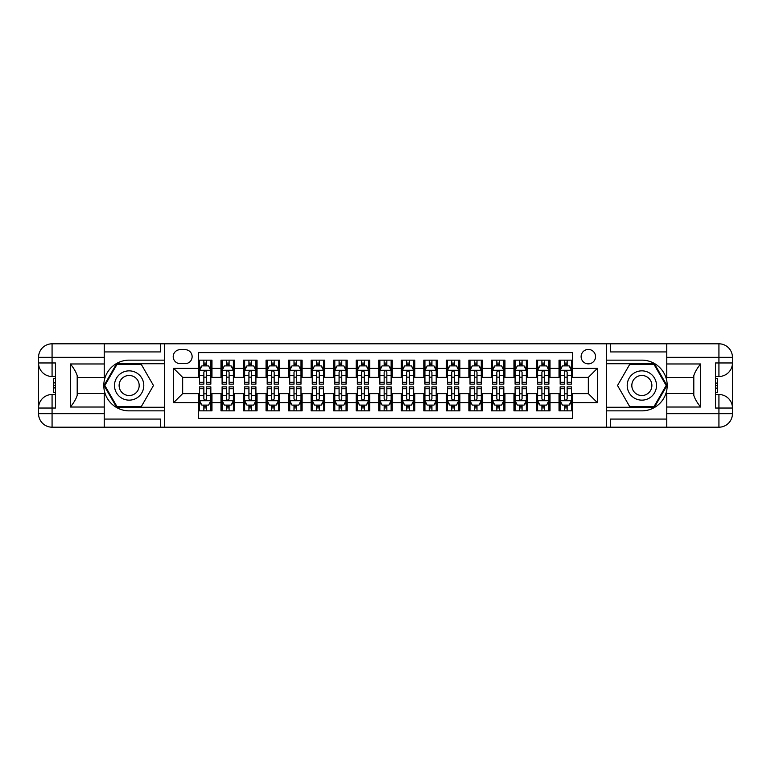 <?xml version="1.0" encoding="UTF-8"?>
<svg xmlns="http://www.w3.org/2000/svg" width="771" height="771" viewBox="0 0 771 771"><rect width="100%" height="100%" fill="white"/><g stroke="black" fill="none" stroke-linecap="round" stroke-linejoin="round"><path stroke-width="1.16" d="M588.331 349.446A7.209 7.209 0 0 0 581.112 356.655A7.209 7.209 0 0 0 588.331 363.864A7.209 7.209 0 0 0 595.54 356.655A7.209 7.209 0 0 0 588.331 349.446M104.239 419.077L160.59 419.077L160.59 427.192L666.761 427.192L666.761 413.67L718.929 413.67L718.929 408.032L715.546 408.032L715.546 362.968L718.929 362.968L718.929 357.33L666.761 357.33L666.761 363.979L700.56 363.979L700.56 407.021C696.955 402.395 694.7 398.491 693.804 395.311L693.804 375.689C694.7 372.509 696.955 368.605 700.56 363.979M572.554 360.144L559.033 360.144L559.033 368.374L550.012 368.374L550.012 377.385L559.033 377.385L559.033 368.374M550.012 368.374L550.012 360.144L536.491 360.144L536.491 368.374L527.48 368.374L527.48 377.385L536.491 377.385L536.491 368.374M527.48 368.374L527.48 360.144L513.958 360.144L513.958 368.374L504.947 368.374L504.947 377.385L513.958 377.385L513.958 368.374M504.947 368.374L504.947 360.144L491.426 360.144L491.426 368.374L482.405 368.374L482.405 377.385L491.426 377.385L491.426 368.374M482.405 368.374L482.405 360.144L468.884 360.144L468.884 368.374L459.873 368.374L459.873 377.385L468.884 377.385L468.884 368.374M459.873 368.374L459.873 360.144L446.351 360.144L446.351 368.374L437.33 368.374L437.33 377.385L446.351 377.385L446.351 368.374M437.33 368.374L437.33 360.144L423.809 360.144L423.809 368.374L414.798 368.374L414.798 377.385L423.809 377.385L423.809 368.374M414.798 368.374L414.798 360.144L401.277 360.144L401.277 368.374L392.266 368.374L392.266 377.385L401.277 377.385L401.277 368.374M392.266 368.374L392.266 360.144L378.734 360.144L378.734 368.374L369.723 368.374L369.723 377.385L378.734 377.385L378.734 368.374M369.723 368.374L369.723 360.144L356.202 360.144L356.202 368.374L347.191 368.374L347.191 377.385L356.202 377.385L356.202 368.374M347.191 368.374L347.191 360.144L333.67 360.144L333.67 368.374L324.649 368.374L324.649 377.385L333.67 377.385L333.67 368.374M324.649 368.374L324.649 360.144L311.127 360.144L311.127 368.374L302.116 368.374L302.116 377.385L311.127 377.385L311.127 368.374M302.116 368.374L302.116 360.144L288.595 360.144L288.595 368.374L279.574 368.374L279.574 377.385L288.595 377.385L288.595 368.374M279.574 368.374L279.574 360.144L266.053 360.144L266.053 368.374L257.042 368.374L257.042 377.385L266.053 377.385L266.053 368.374M257.042 368.374L257.042 360.144L243.52 360.144L243.52 368.374L234.509 368.374L234.509 377.385L243.52 377.385L243.52 368.374M234.509 368.374L234.509 360.144L220.988 360.144L220.988 377.385L211.967 377.385L211.967 360.144L198.446 360.144M198.446 410.856L211.967 410.856L211.967 393.615L220.988 393.615L220.988 410.856L234.509 410.856L234.509 393.615L243.52 393.615L243.52 402.626L234.509 402.626M243.52 402.626L243.52 410.856L257.042 410.856L257.042 393.615L266.053 393.615L266.053 402.626L257.042 402.626M266.053 402.626L266.053 410.856L279.574 410.856L279.574 393.615L288.595 393.615L288.595 402.626L279.574 402.626M288.595 402.626L288.595 410.856L302.116 410.856L302.116 393.615L311.127 393.615L311.127 402.626L302.116 402.626M311.127 402.626L311.127 410.856L324.649 410.856L324.649 393.615L333.67 393.615L333.67 402.626L324.649 402.626M333.67 402.626L333.67 410.856L347.191 410.856L347.191 393.615L356.202 393.615L356.202 402.626L347.191 402.626M356.202 402.626L356.202 410.856L369.723 410.856L369.723 393.615L378.734 393.615L378.734 402.626L369.723 402.626M378.734 402.626L378.734 410.856L392.266 410.856L392.266 393.615L401.277 393.615L401.277 402.626L392.266 402.626M401.277 402.626L401.277 410.856L414.798 410.856L414.798 393.615L423.809 393.615L423.809 402.626L414.798 402.626M423.809 402.626L423.809 410.856L437.33 410.856L437.33 393.615L446.351 393.615L446.351 402.626L437.33 402.626M446.351 402.626L446.351 410.856L459.873 410.856L459.873 393.615L468.884 393.615L468.884 402.626L459.873 402.626M468.884 402.626L468.884 410.856L482.405 410.856L482.405 393.615L491.426 393.615L491.426 402.626L482.405 402.626M491.426 402.626L491.426 410.856L504.947 410.856L504.947 393.615L513.958 393.615L513.958 402.626L504.947 402.626M513.958 402.626L513.958 410.856L527.48 410.856L527.48 393.615L536.491 393.615L536.491 402.626L527.48 402.626M536.491 402.626L536.491 410.856L550.012 410.856L550.012 393.615L559.033 393.615L559.033 402.626L550.012 402.626M180.192 363.642L185.146 363.642A6.987 6.987 0 0 0 192.133 356.655A6.987 6.987 0 0 0 185.146 349.668L180.192 349.668A6.987 6.987 0 0 0 173.205 356.655A6.987 6.987 0 0 0 180.192 363.642M666.761 351.923L610.41 351.923L610.41 343.808L606.363 343.808L606.363 427.192M606.363 343.808L104.239 343.808L104.239 357.33L52.071 357.33L52.071 362.968L55.454 362.968L55.454 408.032L52.071 408.032L52.071 413.67L104.239 413.67L104.239 407.021L70.44 407.021L70.44 363.979C74.045 368.605 76.3 372.509 77.196 375.689L77.196 395.311C76.3 398.491 74.045 402.395 70.44 407.021M164.637 427.192L164.637 343.808M572.554 368.374L572.554 352.598L198.446 352.598L198.446 377.385L182.669 377.385L182.669 393.615L198.446 393.615L198.446 418.402L572.554 418.402L572.554 393.615L588.331 393.615L588.331 377.385L572.554 377.385L572.554 368.374L597.342 368.374L597.342 402.626L572.554 402.626M198.446 402.626L173.658 402.626L173.658 368.374L198.446 368.374M559.033 402.626L559.033 410.856L572.554 410.856M198.446 365.782L199.573 365.782M203.852 365.782L206.561 365.782M210.84 365.782L211.967 365.782M198.446 377.164L199.573 377.164M203.852 377.164L206.561 377.164M210.84 377.164L211.967 377.164M198.446 393.836L199.573 393.836M203.852 393.836L206.561 393.836M210.84 393.836L211.967 393.836M198.446 405.218L199.573 405.218M203.852 405.218L206.561 405.218M210.84 405.218L211.967 405.218M220.988 377.164L222.106 377.164M226.395 377.164L229.093 377.164M233.382 377.164L234.509 377.164M220.988 365.782L222.106 365.782M226.395 365.782L229.093 365.782M233.382 365.782L234.509 365.782M220.988 393.836L222.106 393.836M226.395 393.836L229.093 393.836M233.382 393.836L234.509 393.836M220.988 405.218L222.106 405.218M226.395 405.218L229.093 405.218M233.382 405.218L234.509 405.218M243.52 393.836L244.648 393.836M248.927 393.836L251.635 393.836M255.914 393.836L257.042 393.836M243.52 405.218L244.648 405.218M248.927 405.218L251.635 405.218M255.914 405.218L257.042 405.218M243.52 365.782L244.648 365.782M248.927 365.782L251.635 365.782M255.914 365.782L257.042 365.782M243.52 377.164L244.648 377.164M248.927 377.164L251.635 377.164M255.914 377.164L257.042 377.164M266.053 393.836L267.18 393.836M271.469 393.836L274.168 393.836M278.447 393.836L279.574 393.836M266.053 405.218L267.18 405.218M271.469 405.218L274.168 405.218M278.447 405.218L279.574 405.218M266.053 365.782L267.18 365.782M271.469 365.782L274.168 365.782M278.447 365.782L279.574 365.782M266.053 377.164L267.18 377.164M271.469 377.164L274.168 377.164M278.447 377.164L279.574 377.164M288.595 393.836L289.723 393.836M294.002 393.836L296.71 393.836M300.989 393.836L302.116 393.836M288.595 405.218L289.723 405.218M294.002 405.218L296.71 405.218M300.989 405.218L302.116 405.218M288.595 365.782L289.723 365.782M294.002 365.782L296.71 365.782M300.989 365.782L302.116 365.782M288.595 377.164L289.723 377.164M294.002 377.164L296.71 377.164M300.989 377.164L302.116 377.164M311.127 393.836L312.255 393.836M316.534 393.836L319.242 393.836M323.521 393.836L324.649 393.836M311.127 405.218L312.255 405.218M316.534 405.218L319.242 405.218M323.521 405.218L324.649 405.218M311.127 365.782L312.255 365.782M316.534 365.782L319.242 365.782M323.521 365.782L324.649 365.782M311.127 377.164L312.255 377.164M316.534 377.164L319.242 377.164M323.521 377.164L324.649 377.164M333.67 393.836L334.797 393.836M339.076 393.836L341.775 393.836M346.063 393.836L347.191 393.836M333.67 405.218L334.797 405.218M339.076 405.218L341.775 405.218M346.063 405.218L347.191 405.218M333.67 365.782L334.797 365.782M339.076 365.782L341.775 365.782M346.063 365.782L347.191 365.782M333.67 377.164L334.797 377.164M339.076 377.164L341.775 377.164M346.063 377.164L347.191 377.164M356.202 393.836L357.33 393.836M361.609 393.836L364.317 393.836M368.596 393.836L369.723 393.836M356.202 405.218L357.33 405.218M361.609 405.218L364.317 405.218M368.596 405.218L369.723 405.218M356.202 365.782L357.33 365.782M361.609 365.782L364.317 365.782M368.596 365.782L369.723 365.782M356.202 377.164L357.33 377.164M361.609 377.164L364.317 377.164M368.596 377.164L369.723 377.164M378.734 393.836L379.862 393.836M384.151 393.836L386.849 393.836M391.138 393.836L392.266 393.836M378.734 405.218L379.862 405.218M384.151 405.218L386.849 405.218M391.138 405.218L392.266 405.218M378.734 365.782L379.862 365.782M384.151 365.782L386.849 365.782M391.138 365.782L392.266 365.782M378.734 377.164L379.862 377.164M384.151 377.164L386.849 377.164M391.138 377.164L392.266 377.164M401.277 393.836L402.404 393.836M406.683 393.836L409.391 393.836M413.67 393.836L414.798 393.836M401.277 405.218L402.404 405.218M406.683 405.218L409.391 405.218M413.67 405.218L414.798 405.218M401.277 365.782L402.404 365.782M406.683 365.782L409.391 365.782M413.67 365.782L414.798 365.782M401.277 377.164L402.404 377.164M406.683 377.164L409.391 377.164M413.67 377.164L414.798 377.164M423.809 393.836L424.937 393.836M429.225 393.836L431.924 393.836M436.203 393.836L437.33 393.836M423.809 405.218L424.937 405.218M429.225 405.218L431.924 405.218M436.203 405.218L437.33 405.218M423.809 365.782L424.937 365.782M429.225 365.782L431.924 365.782M436.203 365.782L437.33 365.782M423.809 377.164L424.937 377.164M429.225 377.164L431.924 377.164M436.203 377.164L437.33 377.164M446.351 393.836L447.479 393.836M451.758 393.836L454.466 393.836M458.745 393.836L459.873 393.836M446.351 405.218L447.479 405.218M451.758 405.218L454.466 405.218M458.745 405.218L459.873 405.218M446.351 365.782L447.479 365.782M451.758 365.782L454.466 365.782M458.745 365.782L459.873 365.782M446.351 377.164L447.479 377.164M451.758 377.164L454.466 377.164M458.745 377.164L459.873 377.164M468.884 393.836L470.011 393.836M474.29 393.836L476.998 393.836M481.277 393.836L482.405 393.836M468.884 405.218L470.011 405.218M474.29 405.218L476.998 405.218M481.277 405.218L482.405 405.218M468.884 365.782L470.011 365.782M474.29 365.782L476.998 365.782M481.277 365.782L482.405 365.782M468.884 377.164L470.011 377.164M474.29 377.164L476.998 377.164M481.277 377.164L482.405 377.164M491.426 393.836L492.553 393.836M496.832 393.836L499.531 393.836M503.82 393.836L504.947 393.836M491.426 405.218L492.553 405.218M496.832 405.218L499.531 405.218M503.82 405.218L504.947 405.218M491.426 365.782L492.553 365.782M496.832 365.782L499.531 365.782M503.82 365.782L504.947 365.782M491.426 377.164L492.553 377.164M496.832 377.164L499.531 377.164M503.82 377.164L504.947 377.164M513.958 393.836L515.086 393.836M519.365 393.836L522.073 393.836M526.352 393.836L527.48 393.836M513.958 405.218L515.086 405.218M519.365 405.218L522.073 405.218M526.352 405.218L527.48 405.218M513.958 365.782L515.086 365.782M519.365 365.782L522.073 365.782M526.352 365.782L527.48 365.782M513.958 377.164L515.086 377.164M519.365 377.164L522.073 377.164M526.352 377.164L527.48 377.164M536.491 393.836L537.618 393.836M541.907 393.836L544.605 393.836M548.894 393.836L550.012 393.836M536.491 405.218L537.618 405.218M541.907 405.218L544.605 405.218M548.894 405.218L550.012 405.218M536.491 365.782L537.618 365.782M541.907 365.782L544.605 365.782M548.894 365.782L550.012 365.782M536.491 377.164L537.618 377.164M541.907 377.164L544.605 377.164M548.894 377.164L550.012 377.164M559.033 393.836L560.16 393.836M564.439 393.836L567.148 393.836M571.427 393.836L572.554 393.836M559.033 405.218L560.16 405.218M564.439 405.218L567.148 405.218M571.427 405.218L572.554 405.218M559.033 365.782L560.16 365.782M564.439 365.782L567.148 365.782M571.427 365.782L572.554 365.782M559.033 377.164L560.16 377.164M564.439 377.164L567.148 377.164M571.427 377.164L572.554 377.164M182.669 377.385L173.658 368.374M182.669 393.615L173.658 402.626M597.342 368.374L588.331 377.385M597.342 402.626L588.331 393.615M206.561 363.074L203.852 363.074M210.84 382.31L206.561 382.31L206.561 384.151L210.84 384.151L210.84 370.398L208.584 365.897L201.829 365.897L199.573 370.398L199.573 384.151L203.852 384.151L203.852 382.31L199.573 382.31M199.573 370.398L199.573 360.144M210.84 370.398L210.84 360.144M203.852 365.897L203.852 360.144M206.561 360.144L206.561 365.897M206.561 382.31L206.561 372.094C205.664 370.35 204.758 370.35 203.852 372.094L203.852 382.31M203.852 407.926L206.561 407.926M199.573 388.69L203.852 388.69L203.852 386.849L199.573 386.849L199.573 400.602L201.829 405.103L208.584 405.103L210.84 400.602L210.84 386.849L206.561 386.849L206.561 388.69L210.84 388.69M210.84 400.602L210.84 410.856M199.573 400.602L199.573 410.856M206.561 405.103L206.561 410.856M203.852 410.856L203.852 405.103M203.852 388.69L203.852 398.906C204.758 400.65 205.655 400.65 206.561 398.906L206.561 388.69M136.467 372.817A14.649 14.649 0 0 0 116.46 378.175A14.649 14.649 0 0 0 121.818 398.183A14.649 14.649 0 0 0 141.835 392.825A14.649 14.649 0 0 0 136.467 372.817M134.164 376.817A10.033 10.033 0 0 0 120.459 380.488A10.033 10.033 0 0 0 124.131 394.183A10.033 10.033 0 0 0 137.836 390.512A10.033 10.033 0 0 0 134.164 376.817M141.315 406.568L116.98 406.568L104.817 385.5L116.98 364.432L141.315 364.432L153.477 385.5L141.315 406.568M649.182 372.817A14.649 14.649 0 0 0 629.165 378.175A14.649 14.649 0 0 0 634.533 398.183A14.649 14.649 0 0 0 654.54 392.825A14.649 14.649 0 0 0 649.182 372.817M646.869 376.817A10.033 10.033 0 0 0 633.164 380.488A10.033 10.033 0 0 0 636.836 394.183A10.033 10.033 0 0 0 650.541 390.512A10.033 10.033 0 0 0 646.869 376.817M654.02 406.568L629.685 406.568L617.523 385.5L629.685 364.432L654.02 364.432L666.183 385.5L654.02 406.568M164.416 343.808L164.416 360.144L129.143 360.144A25.356 25.356 0 0 0 103.796 385.5A25.356 25.356 0 0 0 129.143 410.856L164.416 410.856L164.416 427.192M70.44 363.979L104.239 363.979L104.239 357.33M104.239 363.979L104.239 377.501L77.196 377.501M104.239 413.67L104.239 427.192L52.071 427.192A13.521 13.521 0 0 1 38.55 413.67L38.55 357.33A13.521 13.521 0 0 1 52.071 343.808L104.239 343.808M164.416 360.144L164.416 363.748L116.594 363.748L104.037 385.5L116.594 407.252L164.416 407.252L164.416 363.748M164.416 407.252L164.416 410.856M77.196 393.499L104.239 393.499L104.239 407.021M160.59 427.192L104.239 427.192M38.55 408.032A13.521 13.521 0 0 1 52.071 394.511A13.521 13.521 0 0 0 38.55 408.032L52.071 408.032L52.071 394.511L55.454 394.511M55.454 376.489L52.071 376.489L52.071 362.968L38.55 362.968A13.521 13.521 0 0 0 52.071 376.489A13.521 13.521 0 0 1 38.55 362.968M160.59 343.808L160.59 351.923L104.239 351.923M55.454 378.561L53.652 378.561L53.652 387.485L55.454 387.485M53.652 385.394L55.454 385.394M53.652 382.908L55.454 382.908M53.652 382.493L55.454 382.493M53.652 387.485L53.652 392.439L55.454 392.439M53.652 387.929L55.454 387.929M606.584 427.192L606.584 410.856L641.857 410.856A25.356 25.356 0 0 0 667.204 385.5A25.356 25.356 0 0 0 641.857 360.144L606.584 360.144L606.584 343.808M700.56 407.021L666.761 407.021L666.761 413.67M666.761 407.021L666.761 393.499L693.804 393.499M666.761 357.33L666.761 343.808L718.929 343.808A13.521 13.521 0 0 1 732.45 357.33L732.45 413.67A13.521 13.521 0 0 1 718.929 427.192L666.761 427.192M606.584 410.856L606.584 407.252L654.406 407.252L666.963 385.5L654.406 363.748L606.584 363.748L606.584 407.252M606.584 363.748L606.584 360.144M693.804 377.501L666.761 377.501L666.761 363.979M610.41 343.808L666.761 343.808M732.45 362.968A13.521 13.521 0 0 1 718.929 376.489A13.521 13.521 0 0 0 732.45 362.968L718.929 362.968L718.929 376.489L715.546 376.489M715.546 394.511L718.929 394.511L718.929 408.032L732.45 408.032A13.521 13.521 0 0 0 718.929 394.511A13.521 13.521 0 0 1 732.45 408.032M610.41 427.192L610.41 419.077L666.761 419.077M715.546 392.439L717.348 392.439L717.348 383.515L715.546 383.515M717.348 385.606L715.546 385.606M717.348 388.092L715.546 388.092M717.348 388.507L715.546 388.507M717.348 383.515L717.348 378.561L715.546 378.561M717.348 383.071L715.546 383.071M229.093 363.074L226.395 363.074M233.382 382.31L229.093 382.31L229.093 384.151L233.382 384.151L233.382 370.398L231.127 365.897L224.361 365.897L222.106 370.398L222.106 384.151L226.395 384.151L226.395 382.31L222.106 382.31M222.106 370.398L222.106 360.144M233.382 370.398L233.382 360.144M226.395 365.897L226.395 360.144M229.093 360.144L229.093 365.897M229.093 382.31L229.093 372.094C228.197 370.35 227.291 370.35 226.395 372.094L226.395 382.31M251.635 363.074L248.927 363.074M255.914 382.31L251.635 382.31L251.635 384.151L255.914 384.151L255.914 370.398L253.659 365.897L246.903 365.897L244.648 370.398L244.648 384.151L248.927 384.151L248.927 382.31L244.648 382.31M244.648 370.398L244.648 360.144M255.914 370.398L255.914 360.144M248.927 365.897L248.927 360.144M251.635 360.144L251.635 365.897M251.635 382.31L251.635 372.094C250.729 370.35 249.833 370.35 248.927 372.094L248.927 382.31M274.168 363.074L271.469 363.074M278.447 382.31L274.168 382.31L274.168 384.151L278.447 384.151L278.447 370.398L276.201 365.897L269.436 365.897L267.18 370.398L267.18 384.151L271.469 384.151L271.469 382.31L267.18 382.31M267.18 370.398L267.18 360.144M278.447 370.398L278.447 360.144M271.469 365.897L271.469 360.144M274.168 360.144L274.168 365.897M274.168 382.31L274.168 372.094C273.271 370.35 272.365 370.35 271.469 372.094L271.469 382.31M296.71 363.074L294.002 363.074M300.989 382.31L296.71 382.31L296.71 384.151L300.989 384.151L300.989 370.398L298.734 365.897L291.978 365.897L289.723 370.398L289.723 384.151L294.002 384.151L294.002 382.31L289.723 382.31M289.723 370.398L289.723 360.144M300.989 370.398L300.989 360.144M294.002 365.897L294.002 360.144M296.71 360.144L296.71 365.897M296.71 382.31L296.71 372.094C295.804 370.35 294.907 370.35 294.002 372.094L294.002 382.31M226.395 407.926L229.093 407.926M222.106 388.69L226.395 388.69L226.395 386.849L222.106 386.849L222.106 400.602L224.361 405.103L231.127 405.103L233.382 400.602L233.382 386.849L229.093 386.849L229.093 388.69L233.382 388.69M233.382 400.602L233.382 410.856M222.106 400.602L222.106 410.856M229.093 405.103L229.093 410.856M226.395 410.856L226.395 405.103M226.395 388.69L226.395 398.906C227.291 400.65 228.197 400.65 229.093 398.906L229.093 388.69M248.927 407.926L251.635 407.926M244.648 388.69L248.927 388.69L248.927 386.849L244.648 386.849L244.648 400.602L246.903 405.103L253.659 405.103L255.914 400.602L255.914 386.849L251.635 386.849L251.635 388.69L255.914 388.69M255.914 400.602L255.914 410.856M244.648 400.602L244.648 410.856M251.635 405.103L251.635 410.856M248.927 410.856L248.927 405.103M248.927 388.69L248.927 398.906C249.833 400.65 250.729 400.65 251.635 398.906L251.635 388.69M271.469 407.926L274.168 407.926M267.18 388.69L271.469 388.69L271.469 386.849L267.18 386.849L267.18 400.602L269.436 405.103L276.201 405.103L278.447 400.602L278.447 386.849L274.168 386.849L274.168 388.69L278.447 388.69M278.447 400.602L278.447 410.856M267.18 400.602L267.18 410.856M274.168 405.103L274.168 410.856M271.469 410.856L271.469 405.103M271.469 388.69L271.469 398.906C272.365 400.65 273.271 400.65 274.168 398.906L274.168 388.69M294.002 407.926L296.71 407.926M289.723 388.69L294.002 388.69L294.002 386.849L289.723 386.849L289.723 400.602L291.978 405.103L298.734 405.103L300.989 400.602L300.989 386.849L296.71 386.849L296.71 388.69L300.989 388.69M300.989 400.602L300.989 410.856M289.723 400.602L289.723 410.856M296.71 405.103L296.71 410.856M294.002 410.856L294.002 405.103M294.002 388.69L294.002 398.906C294.898 400.65 295.804 400.65 296.71 398.906L296.71 388.69M319.242 363.074L316.534 363.074M323.521 382.31L319.242 382.31L319.242 384.151L323.521 384.151L323.521 370.398L321.266 365.897L314.51 365.897L312.255 370.398L312.255 384.151L316.534 384.151L316.534 382.31L312.255 382.31M312.255 370.398L312.255 360.144M323.521 370.398L323.521 360.144M316.534 365.897L316.534 360.144M319.242 360.144L319.242 365.897M319.242 382.31L319.242 372.094C318.346 370.35 317.44 370.35 316.534 372.094L316.534 382.31M316.534 407.926L319.242 407.926M312.255 388.69L316.534 388.69L316.534 386.849L312.255 386.849L312.255 400.602L314.51 405.103L321.266 405.103L323.521 400.602L323.521 386.849L319.242 386.849L319.242 388.69L323.521 388.69M323.521 400.602L323.521 410.856M312.255 400.602L312.255 410.856M319.242 405.103L319.242 410.856M316.534 410.856L316.534 405.103M316.534 388.69L316.534 398.906C317.44 400.65 318.336 400.65 319.242 398.906L319.242 388.69M341.775 363.074L339.076 363.074M346.063 382.31L341.775 382.31L341.775 384.151L346.063 384.151L346.063 370.398L343.808 365.897L337.043 365.897L334.797 370.398L334.797 384.151L339.076 384.151L339.076 382.31L334.797 382.31M334.797 370.398L334.797 360.144M346.063 370.398L346.063 360.144M339.076 365.897L339.076 360.144M341.775 360.144L341.775 365.897M341.775 382.31L341.775 372.094C340.878 370.35 339.982 370.35 339.076 372.094L339.076 382.31M339.076 407.926L341.775 407.926M334.797 388.69L339.076 388.69L339.076 386.849L334.797 386.849L334.797 400.602L337.043 405.103L343.808 405.103L346.063 400.602L346.063 386.849L341.775 386.849L341.775 388.69L346.063 388.69M346.063 400.602L346.063 410.856M334.797 400.602L334.797 410.856M341.775 405.103L341.775 410.856M339.076 410.856L339.076 405.103M339.076 388.69L339.076 398.906C339.972 400.65 340.878 400.65 341.775 398.906L341.775 388.69M364.317 363.074L361.609 363.074M368.596 382.31L364.317 382.31L364.317 384.151L368.596 384.151L368.596 370.398L366.341 365.897L359.585 365.897L357.33 370.398L357.33 384.151L361.609 384.151L361.609 382.31L357.33 382.31M357.33 370.398L357.33 360.144M368.596 370.398L368.596 360.144M361.609 365.897L361.609 360.144M364.317 360.144L364.317 365.897M364.317 382.31L364.317 372.094C363.411 370.35 362.515 370.35 361.609 372.094L361.609 382.31M361.609 407.926L364.317 407.926M357.33 388.69L361.609 388.69L361.609 386.849L357.33 386.849L357.33 400.602L359.585 405.103L366.341 405.103L368.596 400.602L368.596 386.849L364.317 386.849L364.317 388.69L368.596 388.69M368.596 400.602L368.596 410.856M357.33 400.602L357.33 410.856M364.317 405.103L364.317 410.856M361.609 410.856L361.609 405.103M361.609 388.69L361.609 398.906C362.515 400.65 363.411 400.65 364.317 398.906L364.317 388.69M386.849 363.074L384.151 363.074M391.138 382.31L386.849 382.31L386.849 384.151L391.138 384.151L391.138 370.398L388.883 365.897L382.117 365.897L379.862 370.398L379.862 384.151L384.151 384.151L384.151 382.31L379.862 382.31M379.862 370.398L379.862 360.144M391.138 370.398L391.138 360.144M384.151 365.897L384.151 360.144M386.849 360.144L386.849 365.897M386.849 382.31L386.849 372.094C385.953 370.35 385.047 370.35 384.151 372.094L384.151 382.31M384.151 407.926L386.849 407.926M379.862 388.69L384.151 388.69L384.151 386.849L379.862 386.849L379.862 400.602L382.117 405.103L388.883 405.103L391.138 400.602L391.138 386.849L386.849 386.849L386.849 388.69L391.138 388.69M391.138 400.602L391.138 410.856M379.862 400.602L379.862 410.856M386.849 405.103L386.849 410.856M384.151 410.856L384.151 405.103M384.151 388.69L384.151 398.906C385.047 400.65 385.953 400.65 386.849 398.906L386.849 388.69M409.391 363.074L406.683 363.074M413.67 382.31L409.391 382.31L409.391 384.151L413.67 384.151L413.67 370.398L411.415 365.897L404.659 365.897L402.404 370.398L402.404 384.151L406.683 384.151L406.683 382.31L402.404 382.31M402.404 370.398L402.404 360.144M413.67 370.398L413.67 360.144M406.683 365.897L406.683 360.144M409.391 360.144L409.391 365.897M409.391 382.31L409.391 372.094C408.485 370.35 407.589 370.35 406.683 372.094L406.683 382.31M406.683 407.926L409.391 407.926M402.404 388.69L406.683 388.69L406.683 386.849L402.404 386.849L402.404 400.602L404.659 405.103L411.415 405.103L413.67 400.602L413.67 386.849L409.391 386.849L409.391 388.69L413.67 388.69M413.67 400.602L413.67 410.856M402.404 400.602L402.404 410.856M409.391 405.103L409.391 410.856M406.683 410.856L406.683 405.103M406.683 388.69L406.683 398.906C407.589 400.65 408.485 400.65 409.391 398.906L409.391 388.69M431.924 363.074L429.225 363.074M436.203 382.31L431.924 382.31L431.924 384.151L436.203 384.151L436.203 370.398L433.957 365.897L427.192 365.897L424.937 370.398L424.937 384.151L429.225 384.151L429.225 382.31L424.937 382.31M424.937 370.398L424.937 360.144M436.203 370.398L436.203 360.144M429.225 365.897L429.225 360.144M431.924 360.144L431.924 365.897M431.924 382.31L431.924 372.094C431.028 370.35 430.122 370.35 429.225 372.094L429.225 382.31M429.225 407.926L431.924 407.926M424.937 388.69L429.225 388.69L429.225 386.849L424.937 386.849L424.937 400.602L427.192 405.103L433.957 405.103L436.203 400.602L436.203 386.849L431.924 386.849L431.924 388.69L436.203 388.69M436.203 400.602L436.203 410.856M424.937 400.602L424.937 410.856M431.924 405.103L431.924 410.856M429.225 410.856L429.225 405.103M429.225 388.69L429.225 398.906C430.122 400.65 431.018 400.65 431.924 398.906L431.924 388.69M454.466 363.074L451.758 363.074M458.745 382.31L454.466 382.31L454.466 384.151L458.745 384.151L458.745 370.398L456.49 365.897L449.734 365.897L447.479 370.398L447.479 384.151L451.758 384.151L451.758 382.31L447.479 382.31M447.479 370.398L447.479 360.144M458.745 370.398L458.745 360.144M451.758 365.897L451.758 360.144M454.466 360.144L454.466 365.897M454.466 382.31L454.466 372.094C453.56 370.35 452.664 370.35 451.758 372.094L451.758 382.31M451.758 407.926L454.466 407.926M447.479 388.69L451.758 388.69L451.758 386.849L447.479 386.849L447.479 400.602L449.734 405.103L456.49 405.103L458.745 400.602L458.745 386.849L454.466 386.849L454.466 388.69L458.745 388.69M458.745 400.602L458.745 410.856M447.479 400.602L447.479 410.856M454.466 405.103L454.466 410.856M451.758 410.856L451.758 405.103M451.758 388.69L451.758 398.906C452.654 400.65 453.56 400.65 454.466 398.906L454.466 388.69M476.998 363.074L474.29 363.074M481.277 382.31L476.998 382.31L476.998 384.151L481.277 384.151L481.277 370.398L479.022 365.897L472.266 365.897L470.011 370.398L470.011 384.151L474.29 384.151L474.29 382.31L470.011 382.31M470.011 370.398L470.011 360.144M481.277 370.398L481.277 360.144M474.29 365.897L474.29 360.144M476.998 360.144L476.998 365.897M476.998 382.31L476.998 372.094C476.102 370.35 475.196 370.35 474.29 372.094L474.29 382.31M474.29 407.926L476.998 407.926M470.011 388.69L474.29 388.69L474.29 386.849L470.011 386.849L470.011 400.602L472.266 405.103L479.022 405.103L481.277 400.602L481.277 386.849L476.998 386.849L476.998 388.69L481.277 388.69M481.277 400.602L481.277 410.856M470.011 400.602L470.011 410.856M476.998 405.103L476.998 410.856M474.29 410.856L474.29 405.103M474.29 388.69L474.29 398.906C475.196 400.65 476.092 400.65 476.998 398.906L476.998 388.69M499.531 363.074L496.832 363.074M503.82 382.31L499.531 382.31L499.531 384.151L503.82 384.151L503.82 370.398L501.564 365.897L494.799 365.897L492.553 370.398L492.553 384.151L496.832 384.151L496.832 382.31L492.553 382.31M492.553 370.398L492.553 360.144M503.82 370.398L503.82 360.144M496.832 365.897L496.832 360.144M499.531 360.144L499.531 365.897M499.531 382.31L499.531 372.094C498.635 370.35 497.729 370.35 496.832 372.094L496.832 382.31M496.832 407.926L499.531 407.926M492.553 388.69L496.832 388.69L496.832 386.849L492.553 386.849L492.553 400.602L494.799 405.103L501.564 405.103L503.82 400.602L503.82 386.849L499.531 386.849L499.531 388.69L503.82 388.69M503.82 400.602L503.82 410.856M492.553 400.602L492.553 410.856M499.531 405.103L499.531 410.856M496.832 410.856L496.832 405.103M496.832 388.69L496.832 398.906C497.729 400.65 498.635 400.65 499.531 398.906L499.531 388.69M522.073 363.074L519.365 363.074M526.352 382.31L522.073 382.31L522.073 384.151L526.352 384.151L526.352 370.398L524.097 365.897L517.341 365.897L515.086 370.398L515.086 384.151L519.365 384.151L519.365 382.31L515.086 382.31M515.086 370.398L515.086 360.144M526.352 370.398L526.352 360.144M519.365 365.897L519.365 360.144M522.073 360.144L522.073 365.897M522.073 382.31L522.073 372.094C521.167 370.35 520.271 370.35 519.365 372.094L519.365 382.31M519.365 407.926L522.073 407.926M515.086 388.69L519.365 388.69L519.365 386.849L515.086 386.849L515.086 400.602L517.341 405.103L524.097 405.103L526.352 400.602L526.352 386.849L522.073 386.849L522.073 388.69L526.352 388.69M526.352 400.602L526.352 410.856M515.086 400.602L515.086 410.856M522.073 405.103L522.073 410.856M519.365 410.856L519.365 405.103M519.365 388.69L519.365 398.906C520.271 400.65 521.167 400.65 522.073 398.906L522.073 388.69M544.605 363.074L541.907 363.074M548.894 382.31L544.605 382.31L544.605 384.151L548.894 384.151L548.894 370.398L546.639 365.897L539.873 365.897L537.618 370.398L537.618 384.151L541.907 384.151L541.907 382.31L537.618 382.31M537.618 370.398L537.618 360.144M548.894 370.398L548.894 360.144M541.907 365.897L541.907 360.144M544.605 360.144L544.605 365.897M544.605 382.31L544.605 372.094C543.709 370.35 542.803 370.35 541.907 372.094L541.907 382.31M541.907 407.926L544.605 407.926M537.618 388.69L541.907 388.69L541.907 386.849L537.618 386.849L537.618 400.602L539.873 405.103L546.639 405.103L548.894 400.602L548.894 386.849L544.605 386.849L544.605 388.69L548.894 388.69M548.894 400.602L548.894 410.856M537.618 400.602L537.618 410.856M544.605 405.103L544.605 410.856M541.907 410.856L541.907 405.103M541.907 388.69L541.907 398.906C542.803 400.65 543.709 400.65 544.605 398.906L544.605 388.69M567.148 363.074L564.439 363.074M571.427 382.31L567.148 382.31L567.148 384.151L571.427 384.151L571.427 370.398L569.171 365.897L562.416 365.897L560.16 370.398L560.16 384.151L564.439 384.151L564.439 382.31L560.16 382.31M560.16 370.398L560.16 360.144M571.427 370.398L571.427 360.144M564.439 365.897L564.439 360.144M567.148 360.144L567.148 365.897M567.148 382.31L567.148 372.094C566.242 370.35 565.345 370.35 564.439 372.094L564.439 382.31M564.439 407.926L567.148 407.926M560.16 388.69L564.439 388.69L564.439 386.849L560.16 386.849L560.16 400.602L562.416 405.103L569.171 405.103L571.427 400.602L571.427 386.849L567.148 386.849L567.148 388.69L571.427 388.69M571.427 400.602L571.427 410.856M560.16 400.602L560.16 410.856M567.148 405.103L567.148 410.856M564.439 410.856L564.439 405.103M564.439 388.69L564.439 398.906C565.336 400.65 566.242 400.65 567.148 398.906L567.148 388.69M220.988 402.626L211.967 402.626M220.988 368.374L211.967 368.374M210.782 370.292L199.631 370.292M199.573 367.131L201.212 367.131M209.211 367.131L210.84 367.131M203.852 375.622L199.573 375.622M210.84 375.622L206.561 375.622M206.561 364.51L203.852 364.51M199.631 400.708L210.782 400.708M210.84 403.869L209.211 403.869M201.212 403.869L199.573 403.869M206.561 395.378L210.84 395.378M199.573 395.378L203.852 395.378M203.852 406.49L206.561 406.49M52.071 343.808A13.521 13.521 0 0 0 38.55 357.33L52.071 357.33L52.071 343.808M52.071 427.192L52.071 413.67L38.55 413.67A13.521 13.521 0 0 0 52.071 427.192M718.929 427.192A13.521 13.521 0 0 0 732.45 413.67L718.929 413.67L718.929 427.192M718.929 343.808L718.929 357.33L732.45 357.33A13.521 13.521 0 0 0 718.929 343.808M233.324 370.292L222.164 370.292M222.106 367.131L223.744 367.131M231.743 367.131L233.382 367.131M226.395 375.622L222.106 375.622M233.382 375.622L229.093 375.622M229.093 364.51L226.395 364.51M255.856 370.292L244.706 370.292M244.648 367.131L246.277 367.131M254.285 367.131L255.914 367.131M248.927 375.622L244.648 375.622M255.914 375.622L251.635 375.622M251.635 364.51L248.927 364.51M278.398 370.292L267.238 370.292M267.18 367.131L268.819 367.131M276.818 367.131L278.447 367.131M271.469 375.622L267.18 375.622M278.447 375.622L274.168 375.622M274.168 364.51L271.469 364.51M300.931 370.292L289.78 370.292M289.723 367.131L291.351 367.131M299.35 367.131L300.989 367.131M294.002 375.622L289.723 375.622M300.989 375.622L296.71 375.622M296.71 364.51L294.002 364.51M222.164 400.708L233.324 400.708M233.382 403.869L231.743 403.869M223.744 403.869L222.106 403.869M229.093 395.378L233.382 395.378M222.106 395.378L226.395 395.378M226.395 406.49L229.093 406.49M244.706 400.708L255.856 400.708M255.914 403.869L254.285 403.869M246.277 403.869L244.648 403.869M251.635 395.378L255.914 395.378M244.648 395.378L248.927 395.378M248.927 406.49L251.635 406.49M267.238 400.708L278.398 400.708M278.447 403.869L276.818 403.869M268.819 403.869L267.18 403.869M274.168 395.378L278.447 395.378M267.18 395.378L271.469 395.378M271.469 406.49L274.168 406.49M289.78 400.708L300.931 400.708M300.989 403.869L299.35 403.869M291.351 403.869L289.723 403.869M296.71 395.378L300.989 395.378M289.723 395.378L294.002 395.378M294.002 406.49L296.71 406.49M323.463 370.292L312.313 370.292M312.255 367.131L313.893 367.131M321.892 367.131L323.521 367.131M316.534 375.622L312.255 375.622M323.521 375.622L319.242 375.622M319.242 364.51L316.534 364.51M312.313 400.708L323.463 400.708M323.521 403.869L321.892 403.869M313.893 403.869L312.255 403.869M319.242 395.378L323.521 395.378M312.255 395.378L316.534 395.378M316.534 406.49L319.242 406.49M346.006 370.292L334.845 370.292M334.797 367.131L336.426 367.131M344.425 367.131L346.063 367.131M339.076 375.622L334.797 375.622M346.063 375.622L341.775 375.622M341.775 364.51L339.076 364.51M334.845 400.708L346.006 400.708M346.063 403.869L344.425 403.869M336.426 403.869L334.797 403.869M341.775 395.378L346.063 395.378M334.797 395.378L339.076 395.378M339.076 406.49L341.775 406.49M368.538 370.292L357.387 370.292M357.33 367.131L358.958 367.131M366.967 367.131L368.596 367.131M361.609 375.622L357.33 375.622M368.596 375.622L364.317 375.622M364.317 364.51L361.609 364.51M357.387 400.708L368.538 400.708M368.596 403.869L366.967 403.869M358.958 403.869L357.33 403.869M364.317 395.378L368.596 395.378M357.33 395.378L361.609 395.378M361.609 406.49L364.317 406.49M391.08 370.292L379.92 370.292M379.862 367.131L381.5 367.131M389.5 367.131L391.138 367.131M384.151 375.622L379.862 375.622M391.138 375.622L386.849 375.622M386.849 364.51L384.151 364.51M379.92 400.708L391.08 400.708M391.138 403.869L389.5 403.869M381.5 403.869L379.862 403.869M386.849 395.378L391.138 395.378M379.862 395.378L384.151 395.378M384.151 406.49L386.849 406.49M413.613 370.292L402.462 370.292M402.404 367.131L404.033 367.131M412.042 367.131L413.67 367.131M406.683 375.622L402.404 375.622M413.67 375.622L409.391 375.622M409.391 364.51L406.683 364.51M402.462 400.708L413.613 400.708M413.67 403.869L412.042 403.869M404.033 403.869L402.404 403.869M409.391 395.378L413.67 395.378M402.404 395.378L406.683 395.378M406.683 406.49L409.391 406.49M436.155 370.292L424.994 370.292M424.937 367.131L426.575 367.131M434.574 367.131L436.203 367.131M429.225 375.622L424.937 375.622M436.203 375.622L431.924 375.622M431.924 364.51L429.225 364.51M424.994 400.708L436.155 400.708M436.203 403.869L434.574 403.869M426.575 403.869L424.937 403.869M431.924 395.378L436.203 395.378M424.937 395.378L429.225 395.378M429.225 406.49L431.924 406.49M458.687 370.292L447.537 370.292M447.479 367.131L449.108 367.131M457.107 367.131L458.745 367.131M451.758 375.622L447.479 375.622M458.745 375.622L454.466 375.622M454.466 364.51L451.758 364.51M447.537 400.708L458.687 400.708M458.745 403.869L457.107 403.869M449.108 403.869L447.479 403.869M454.466 395.378L458.745 395.378M447.479 395.378L451.758 395.378M451.758 406.49L454.466 406.49M481.22 370.292L470.069 370.292M470.011 367.131L471.65 367.131M479.649 367.131L481.277 367.131M474.29 375.622L470.011 375.622M481.277 375.622L476.998 375.622M476.998 364.51L474.29 364.51M470.069 400.708L481.22 400.708M481.277 403.869L479.649 403.869M471.65 403.869L470.011 403.869M476.998 395.378L481.277 395.378M470.011 395.378L474.29 395.378M474.29 406.49L476.998 406.49M503.762 370.292L492.602 370.292M492.553 367.131L494.182 367.131M502.181 367.131L503.82 367.131M496.832 375.622L492.553 375.622M503.82 375.622L499.531 375.622M499.531 364.51L496.832 364.51M492.602 400.708L503.762 400.708M503.82 403.869L502.181 403.869M494.182 403.869L492.553 403.869M499.531 395.378L503.82 395.378M492.553 395.378L496.832 395.378M496.832 406.49L499.531 406.49M526.294 370.292L515.144 370.292M515.086 367.131L516.715 367.131M524.723 367.131L526.352 367.131M519.365 375.622L515.086 375.622M526.352 375.622L522.073 375.622M522.073 364.51L519.365 364.51M515.144 400.708L526.294 400.708M526.352 403.869L524.723 403.869M516.715 403.869L515.086 403.869M522.073 395.378L526.352 395.378M515.086 395.378L519.365 395.378M519.365 406.49L522.073 406.49M548.836 370.292L537.676 370.292M537.618 367.131L539.257 367.131M547.256 367.131L548.894 367.131M541.907 375.622L537.618 375.622M548.894 375.622L544.605 375.622M544.605 364.51L541.907 364.51M537.676 400.708L548.836 400.708M548.894 403.869L547.256 403.869M539.257 403.869L537.618 403.869M544.605 395.378L548.894 395.378M537.618 395.378L541.907 395.378M541.907 406.49L544.605 406.49M571.369 370.292L560.218 370.292M560.16 367.131L561.789 367.131M569.788 367.131L571.427 367.131M564.439 375.622L560.16 375.622M571.427 375.622L567.148 375.622M567.148 364.51L564.439 364.51M560.218 400.708L571.369 400.708M571.427 403.869L569.788 403.869M561.789 403.869L560.16 403.869M567.148 395.378L571.427 395.378M560.16 395.378L564.439 395.378M564.439 406.49L567.148 406.49"/></g></svg>
